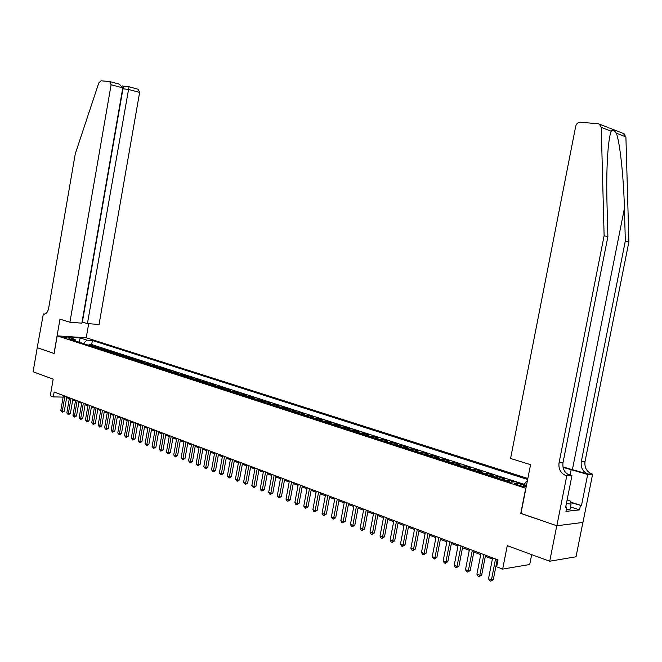 <?xml version="1.0" encoding="UTF-8"?>
<svg xmlns="http://www.w3.org/2000/svg" width="662" height="662" viewBox="0 0 662 662"><rect width="100%" height="100%" fill="white"/><g stroke="black" fill="none" stroke-linecap="round" stroke-linejoin="round"><path stroke-width="0.99" d="M64.007 337.562L69.75 338.191L64.007 337.562M527.846 478.485L86.308 337.794L57.18 335.857L525.901 488.316M582.891 522.45L576.023 556.775L549.717 561.227L507.266 545.662L502.657 569.097L529.716 564.512L531.677 554.615M57.18 335.857L54.127 353.491L37.237 347.707L33.1 371.763L53.175 379.127L50.304 395.76L53.283 396.902L63.122 397.101M520.969 513.373L556.775 525.736L549.717 561.227M513.919 481.961L509.326 480.471L509.07 481.771M501.457 479.305L504.709 478.974L497.841 476.748L497.584 478.047M490.021 475.589L493.298 475.283L486.52 473.09L486.272 474.373M478.75 471.932L482.044 471.634L475.374 469.474L475.126 470.756M467.653 468.324L470.963 468.051L464.393 465.924L464.145 467.19M456.714 464.774L460.04 464.509L453.561 462.415L453.321 463.673M445.94 461.273L449.275 461.025L442.895 458.965L442.655 460.206M435.315 457.823L438.666 457.591L432.377 455.555L432.137 456.797M424.847 454.43L428.215 454.206L422.008 452.196L421.768 453.429M414.528 451.079L417.904 450.872L411.789 448.886L411.557 450.11M404.35 447.769L407.742 447.578L401.71 445.625L401.478 446.842M394.32 444.516L397.721 444.334L391.772 442.406L391.54 443.614M384.423 441.306L387.833 441.132L381.974 439.237L381.742 440.429M374.667 438.136L378.093 437.979L372.309 436.109L372.077 437.292M365.043 435.008L368.477 434.868L362.768 433.022L362.553 434.198M355.552 431.93L358.994 431.798L353.367 429.977L353.144 431.144M346.193 428.893L349.644 428.769L344.091 426.973L343.868 428.132M336.958 425.889L340.409 425.782L334.931 424.003L334.715 425.161M327.847 422.935L331.306 422.828L325.903 421.082L325.687 422.232M318.852 420.014L322.32 419.923L316.99 418.194L316.775 419.336M309.982 417.134L313.457 417.052L308.194 415.347L307.979 416.481M301.227 414.288L304.702 414.222L299.505 412.534L299.298 413.667M292.579 411.483L296.071 411.425L290.941 409.761L290.734 410.879M284.056 408.711L287.54 408.661L282.484 407.022L282.277 408.14M275.632 405.98L279.124 405.938L274.126 404.317L273.927 405.425M267.316 403.282L270.816 403.249L265.884 401.644L265.677 402.744M259.107 400.618L262.615 400.593L257.741 399.012L257.543 400.105M251.006 397.986L254.514 397.97L249.698 396.406L249.5 397.498M243.004 395.388L246.512 395.38L241.762 393.84L241.564 394.916M235.101 392.823L238.61 392.814L233.918 391.3L233.719 392.376M227.298 390.282L230.806 390.29L226.172 388.793L225.982 389.86M219.585 387.783L223.102 387.8L218.526 386.31L218.328 387.378M211.972 385.309L215.489 385.334L210.963 383.869L210.773 384.92M204.45 382.868L207.967 382.893L203.499 381.453L203.308 382.495M197.019 380.451L200.536 380.493L196.126 379.061L195.935 380.104M189.68 378.068L193.196 378.11L188.835 376.703L188.645 377.737M182.422 375.718L185.939 375.768L181.628 374.369L181.446 375.395M175.256 373.385L178.773 373.442L174.511 372.061L174.329 373.087M168.173 371.092L171.69 371.15L167.478 369.785L167.296 370.803M161.172 368.817L164.689 368.883L160.527 367.534L160.345 368.552M154.246 366.566L157.771 366.64L153.658 365.308L153.476 366.318M147.411 364.348L150.928 364.431L146.865 363.115L146.683 364.117M140.65 362.155L144.167 362.238L140.154 360.939L139.972 361.932M133.972 359.987L137.489 360.078L133.509 358.787L133.335 359.78M127.361 357.836L130.877 357.935L126.947 356.661L126.773 357.645M120.832 355.717L124.34 355.817L120.459 354.559L120.285 355.544M114.369 353.624L117.886 353.731L114.046 352.482L113.872 353.458M107.989 351.547L111.497 351.663L107.699 350.43L107.525 351.398M101.675 349.495L105.184 349.619L101.427 348.402L101.253 349.362M95.427 347.467L98.936 347.591L95.22 346.392L95.047 347.351M502.657 569.097L496.674 566.804L498.023 559.944L54.135 392.003L53.283 396.902M523.774 485.105L521.11 484.245C516.865 483.103 514.68 482.912 514.556 483.665L519.198 485.445C523.476 486.595 525.661 486.793 525.777 486.032L523.774 485.105L523.518 486.413M76.064 341.187L74.971 339.374L69.378 339.01L510.394 482.201L515.566 481.845L526.489 485.378M74.971 339.374L68.302 337.215L80.267 338.001L86.945 340.144L92.39 340.491L527.647 479.487M524.105 484.609L526.58 481.075L527.341 481.026M526.58 481.075L527.283 481.307M524.271 484.361L91.679 344.563L89.08 344.406L88.915 345.357M89.254 345.465L92.754 345.589L89.08 344.406M91.712 346.267L95.22 346.392M97.918 348.278L101.427 348.402M104.191 350.314L107.699 350.43M110.529 352.374L114.046 352.482M116.942 354.46L120.459 354.559M123.43 356.561L126.947 356.661M129.992 358.696L133.509 358.787M136.629 360.848L140.154 360.939M143.348 363.033L146.865 363.115M150.133 365.234L153.658 365.308M157.01 367.468L160.527 367.534M163.961 369.719L167.478 369.785M170.995 372.003L174.511 372.061M178.111 374.32L181.628 374.369M185.31 376.653L188.835 376.703M192.601 379.02L196.126 379.061M199.982 381.42L203.499 381.453M207.446 383.844L210.963 383.869M215.009 386.294L218.526 386.31M222.655 388.776L226.172 388.793M230.409 391.292L233.918 391.3M238.254 393.84L241.762 393.84M246.19 396.422L249.698 396.406M254.233 399.029L257.741 399.012M262.384 401.677L265.884 401.644M270.634 404.358L274.126 404.317M278.983 407.072L282.484 407.022M287.449 409.819L290.941 409.761M296.03 412.6L299.505 412.534M304.71 415.422L308.194 415.347M313.515 418.276L316.99 418.194M322.435 421.173L325.903 421.082M331.472 424.11L334.931 424.003M340.64 427.089L344.091 426.973M349.925 430.101L353.367 429.977M359.334 433.155L362.768 433.022M368.875 436.258L372.309 436.109M378.556 439.394L381.974 439.237M388.362 442.58L391.772 442.406M398.309 445.816L401.71 445.625M408.404 449.084L411.789 448.886M418.632 452.411L422.008 452.196M429.017 455.779L432.377 455.555M439.543 459.196L442.895 458.965M450.234 462.672L453.561 462.415M461.075 466.189L464.393 465.924M472.072 469.763L475.374 469.474M483.235 473.388L486.52 473.09M494.572 477.062L497.841 476.748M506.074 480.802L509.326 480.471M520.771 513.398L525.702 488.333M66.647 397.647L69.32 398.656M72.737 399.956L75.46 400.982M78.894 402.289L81.666 403.34M85.117 404.647L87.947 405.715M91.414 407.039L94.294 408.123M97.777 409.447L100.715 410.564M104.224 411.888L107.211 413.022M110.736 414.362L113.781 415.513M117.323 416.861L120.426 418.036M123.993 419.385L127.154 420.585M130.737 421.942L133.956 423.167M137.564 424.532L140.84 425.774M144.465 427.147L147.808 428.422M151.457 429.803L154.858 431.094M158.524 432.485L162 433.8M165.682 435.199L169.224 436.539M172.931 437.946L176.539 439.311M180.263 440.727L183.937 442.117M187.685 443.54L191.434 444.955M195.199 446.387L199.022 447.835M202.812 449.275L206.701 450.748M210.516 452.196L214.48 453.693M218.319 455.15L222.358 456.681M226.222 458.145L230.335 459.709M234.224 461.182L238.419 462.771M242.325 464.252L246.603 465.874M250.534 467.372L254.895 469.019M258.85 470.525L263.302 472.205M267.274 473.719L271.809 475.432M275.814 476.954L280.44 478.709M284.47 480.231L289.178 482.019M293.233 483.558L298.041 485.378M302.12 486.926L307.019 488.788M311.123 490.343L316.122 492.238M320.251 493.802L325.348 495.73M329.502 497.311L334.699 499.28M338.886 500.869L344.19 502.88M348.394 504.477L353.806 506.521M358.043 508.135L363.562 510.22M367.824 511.842L373.451 513.977M377.745 515.599L383.488 517.783M387.808 519.422L393.667 521.639M398.019 523.286L404.002 525.554M408.38 527.217L414.478 529.526M418.889 531.197L425.112 533.564M429.547 535.244L435.902 537.652M440.371 539.348L446.858 541.806M451.36 543.51L457.98 546.026M462.506 547.739L469.267 550.304M473.835 552.034L480.736 554.648M485.329 556.394L492.371 559.067M496.997 560.822L497.791 561.119M91.679 344.563L92.39 340.491M86.945 340.144L83.42 343.57M80.267 338.001L78.985 342.13M495.54 559.001L491.444 579.895L488.515 578.737L492.602 557.892M497.228 559.638L493.322 579.556L491.444 579.895L490.782 581.203L489.607 580.74L488.515 578.737M493.322 579.556L490.782 581.203M567.086 500.017L570.776 501.217L571.041 504.088L569.932 509.682L566.366 509.277M571.041 504.088L566.382 503.55M623.364 133.451L625.904 136.885L628.9 241.82L625.333 240.943L581.269 461.803C580.615 467.703 582.85 471.799 587.98 474.108L562.957 466.95M625.333 240.943L624.415 208.414C623.695 177.433 619.938 142.355 616.347 133.203C614.113 130.124 612.4 129.462 611.2 131.217C610.025 134.096 609.032 139.707 608.204 148.065C606.839 163.754 606.442 182.199 606.996 203.391L607.89 236.673L562.99 462.713C562.319 468.746 564.578 472.941 569.759 475.308L566.051 475.639L566.763 475.862L556.841 525.76L520.953 513.455L530.568 464.666L510.576 458.485L575.725 126.169C576.461 123.595 578.017 122.28 580.4 122.222L598.084 123.753L599.358 124.125L601.253 127.385L604.116 235.746L559.034 462.912C558.364 468.969 560.623 473.189 565.82 475.564L566.051 475.639M628.9 241.82L585.009 461.621C584.356 467.488 586.59 471.567 591.704 473.86L592.631 474.141L582.957 522.434L556.841 525.76M607.89 236.673L604.116 235.746M570.859 502.152L581.468 505.603L570.909 502.64M565.737 506.802L566.788 507.15L565.944 511.387L579.531 509.889L580.367 505.718M566.788 507.15L565.646 507.266L571.968 475.515L566.763 475.862M592.631 474.141L587.691 474.472L563.039 467.355M581.468 505.603L587.691 474.472M567.408 474.108L571.968 475.515M579.531 509.889L570.478 506.918M82.047 322.013L87.434 323.586L99.043 324.488L139.624 92.423L128.262 89.37L122.635 88.799M87.434 323.586L129.007 86.838L123.703 86.358L122.95 88.882L82.369 322.038M54.044 353.458L59.969 319.158L69.915 322.228L111.108 84.753L109.71 81.55L101.038 80.797L98.803 82.924L75.253 153.874L48.607 308.484C47.647 312.53 45.893 314.376 43.344 314.011L37.213 347.691L54.135 353.467M43.022 313.912L44.735 314.053M86.217 337.786L88.675 323.685M69.915 322.228L81.848 323.155L122.784 87.897L111.108 84.753M138.25 89.279L139.624 92.423M119.143 84.099L122.784 87.897M483.856 554.582L479.801 575.311L476.913 574.177L480.96 553.482M485.552 555.228L481.688 574.988L479.801 575.311L479.156 576.619L478.005 576.172L476.913 574.177M481.688 574.988L479.156 576.619M472.345 550.23L468.332 570.809L465.494 569.692L469.499 549.146M474.058 550.875L470.227 570.495L468.332 570.809L467.711 572.109L466.578 571.662L465.494 569.692M470.227 570.495L467.711 572.109M461.009 545.935L457.037 566.366L454.24 565.265L458.203 544.876M462.738 546.589L458.948 566.068L457.037 566.366L456.441 567.665L455.315 567.226L454.24 565.265M458.948 566.068L456.441 567.665M449.846 541.715L445.915 561.997L443.159 560.913L447.082 540.672M451.583 542.368L447.835 561.707L445.915 561.997L445.336 563.288L444.227 562.857L443.159 560.913M447.835 561.707L445.336 563.288M438.848 537.552L434.959 557.685L432.245 556.618L436.126 536.526M440.594 538.214L436.879 557.404L434.959 557.685L434.396 558.976L433.304 558.546L432.245 556.618M436.879 557.404L434.396 558.976M428.016 533.456L424.16 553.44L421.487 552.389L425.327 532.438M429.77 534.118L426.096 553.175L424.16 553.44L423.614 554.731L422.546 554.309L421.487 552.389M426.096 553.175L423.614 554.731M417.333 529.418L413.527 549.261L410.887 548.227L414.693 528.417M419.104 530.08L415.463 549.005L413.527 549.261L412.997 550.544L411.938 550.13L410.887 548.227M415.463 549.005L412.997 550.544M406.816 525.438L403.042 545.14L400.444 544.114L404.209 524.445M408.586 526.108L404.987 544.892L403.042 545.14L402.529 546.415L401.486 546.009L400.444 544.114M404.987 544.892L402.529 546.415M396.447 521.515L392.707 541.077L390.15 540.068L393.882 520.539M398.226 522.186L394.66 540.837L392.707 541.077L392.21 542.352L391.192 541.946L390.15 540.068M394.66 540.837L392.21 542.352M386.227 517.643L382.528 537.072L380.005 536.079L383.695 516.691M388.015 518.321L384.49 536.849L382.528 537.072L382.048 538.347L381.039 537.949L380.005 536.079M384.49 536.849L382.048 538.347M376.157 513.836L372.491 533.125L370 532.149L373.658 512.893M377.952 514.515L374.452 532.91L372.491 533.125L372.027 534.391L371.026 534.002L370 532.149M374.452 532.91L372.027 534.391M366.227 510.079L362.594 529.236L360.145 528.276L363.761 509.144M368.031 510.758L364.563 529.029L362.594 529.236L362.147 530.502L361.162 530.113L360.145 528.276M364.563 529.029L362.147 530.502M356.437 506.372L352.838 525.405L350.421 524.453L354.005 505.454M358.241 507.059L354.815 525.206L352.838 525.405L352.399 526.662L351.439 526.282L350.421 524.453M354.815 525.206L352.399 526.662M346.78 502.723L343.214 521.623L340.831 520.688L344.389 501.813M348.601 503.41L345.2 521.433L343.214 521.623L342.8 522.872L341.84 522.5L340.831 520.688M345.2 521.433L342.8 522.872M337.256 499.115L333.731 517.891L331.381 516.964L334.898 498.229M339.085 499.81L335.717 517.709L333.731 517.891L333.325 519.14L332.382 518.768L331.381 516.964M335.717 517.709L333.325 519.14M327.872 495.565L324.372 514.217L322.055 513.298L325.547 494.688M329.701 496.26L326.366 514.043L324.372 514.217L323.983 515.458L323.056 515.094L322.055 513.298M326.366 514.043L323.983 515.458M318.612 492.065L315.145 510.584L312.861 509.69L316.312 491.196M320.441 492.76L317.139 510.419L315.145 510.584L314.764 511.825L313.854 511.461L312.861 509.69M317.139 510.419L314.764 511.825M309.477 488.606L306.043 507.009L303.784 506.124L307.209 487.753M311.314 489.301L308.037 506.852L306.043 507.009L305.678 508.242L304.777 507.886L303.784 506.124M308.037 506.852L305.678 508.242M300.465 485.196L297.064 503.476L294.838 502.599L298.231 484.352M302.311 485.9L299.067 503.327L297.064 503.476L296.708 504.709L295.815 504.361L294.838 502.599M299.067 503.327L296.708 504.709M291.57 481.837L288.202 499.992L286.009 499.131L289.368 481.001M293.423 482.532L290.204 499.851L288.202 499.992L287.862 501.217L286.985 500.877L286.009 499.131M290.204 499.851L287.862 501.217M282.798 478.518L279.463 496.558L277.295 495.706L280.622 477.691M284.652 479.214L281.466 496.417L279.463 496.558L279.132 497.783L278.263 497.435L277.295 495.706M281.466 496.417L279.132 497.783M274.142 475.242L270.832 493.165L268.698 492.321L271.999 474.431M276.004 475.945L272.843 493.033L270.832 493.165L270.518 494.382L269.657 494.051L268.698 492.321M272.843 493.033L270.518 494.382M265.603 472.006L262.317 489.822L260.207 488.986L263.484 471.203M267.465 472.709L264.328 489.698L262.317 489.822L262.011 491.03L261.167 490.699L260.207 488.986M264.328 489.698L262.011 491.03M257.17 468.82L253.918 486.512L251.833 485.693L255.077 468.026M259.032 469.524L255.929 486.404L253.918 486.512L253.62 487.728L251.833 485.693M255.929 486.404L253.62 487.728M248.846 465.667L245.627 483.252L243.566 482.449L246.785 464.889M250.716 466.379L247.638 483.144L245.627 483.252L245.337 484.46L243.566 482.449M247.638 483.144L245.337 484.46M240.637 462.564L237.435 480.041L235.407 479.238L238.601 461.795M242.507 463.268L239.454 479.933L237.435 480.041L237.162 481.241L235.407 479.238M239.454 479.933L237.162 481.241M232.528 459.494L229.358 476.863L227.356 476.069L230.517 458.733M234.398 460.206L231.377 476.764L229.358 476.863L229.093 478.055L227.356 476.069M231.377 476.764L229.093 478.055M224.517 456.466L221.381 473.727L219.395 472.941L222.531 455.713M226.396 457.177L223.4 473.636L221.381 473.727L221.125 474.919L219.395 472.941M223.4 473.636L221.125 474.919M216.615 453.478L213.503 470.624L211.542 469.854L214.653 452.734M218.493 454.19L215.522 470.541L213.503 470.624L213.255 471.816L211.542 469.854M215.522 470.541L213.255 471.816M208.811 450.524L205.716 467.571L203.788 466.809L206.875 449.788M210.69 451.236L207.744 467.488L205.716 467.571L205.485 468.754L203.788 466.809M207.744 467.488L205.485 468.754M201.099 447.603L198.037 464.55L196.134 463.797L199.188 446.883M202.986 448.315L200.056 464.476L198.037 464.55L197.814 465.725L196.134 463.797M200.056 464.476L197.814 465.725M193.486 444.723L190.449 461.563L188.571 460.826L191.599 444.012M195.373 445.435L192.476 461.497L190.449 461.563L190.234 462.738L188.571 460.826M192.476 461.497L190.234 462.738M185.972 441.885L182.96 458.617L181.098 457.889L184.102 441.173M187.859 442.597L184.979 458.559L182.96 458.617L182.753 459.792L181.098 457.889M184.979 458.559L182.753 459.792M178.541 439.072L175.554 455.713L173.717 454.984L176.704 438.376M180.428 439.783L177.582 455.655L175.554 455.713L175.364 456.879L173.717 454.984M177.582 455.655L175.364 456.879M171.21 436.299L168.247 452.833L166.427 452.121L169.389 435.604M173.096 437.011L170.266 452.783L168.247 452.833L168.057 454L166.427 452.121M170.266 452.783L168.057 454M163.961 433.552L161.023 449.994L159.228 449.291L162.165 432.874M165.848 434.272L163.042 449.953L161.023 449.994L160.841 451.153L159.228 449.291M163.042 449.953L160.841 451.153M156.803 430.846L153.882 447.189L152.111 446.494L155.024 430.176M158.69 431.558L155.909 447.148L153.882 447.189L153.716 448.348L152.111 446.494M155.909 447.148L153.716 448.348M149.728 428.173L146.832 444.417L145.086 443.73L147.974 427.503M151.623 428.885L148.859 444.384L146.832 444.417L146.674 445.567L145.086 443.73M148.859 444.384L146.674 445.567M142.735 425.525L139.864 441.678L138.135 441L141.006 424.872M144.63 426.237L141.891 441.645L139.864 441.678L139.715 442.828L138.135 441M141.891 441.645L139.715 442.828M135.834 422.91L132.979 438.972L131.275 438.302L134.121 422.265M137.721 423.63L135.007 438.947L132.979 438.972L132.839 440.114L131.275 438.302M135.007 438.947L132.839 440.114M129.007 420.329L126.177 436.299L124.489 435.637L127.311 419.691M130.894 421.049L128.196 436.275L126.177 436.299L126.037 437.433L124.489 435.637M128.196 436.275L126.037 437.433M122.255 417.78L119.45 433.651L117.786 432.998L120.583 417.143M124.15 418.492L121.469 433.635L119.45 433.651L119.317 434.785L117.786 432.998M121.469 433.635L119.317 434.785M115.593 415.256L112.805 431.045L111.158 430.391L113.938 414.627M117.48 415.968L114.824 431.028L112.805 431.045L112.681 432.17L111.158 430.391M114.824 431.028L112.681 432.17M108.998 412.757L106.234 428.455L104.604 427.817L107.36 412.145M110.893 413.477L108.254 428.446L106.234 428.455L106.119 429.588L104.604 427.817M108.254 428.446L106.119 429.588M102.486 410.299L99.739 425.906L98.125 425.269L100.864 409.687M104.373 411.011L101.758 425.898L99.739 425.906L99.631 427.031L98.125 425.269M101.758 425.898L99.631 427.031M96.04 407.858L93.317 423.382L91.728 422.753L94.443 407.254M97.935 408.578L95.336 423.382L93.317 423.382L93.218 424.499L91.728 422.753M95.336 423.382L93.218 424.499M89.676 405.45L86.97 420.883L85.398 420.262L88.096 404.854M91.563 406.162L88.989 420.891L86.97 420.883L86.879 422L85.398 420.262M88.989 420.891L86.879 422M83.379 403.067L80.698 418.417L79.142 417.805L81.815 402.479M85.274 403.779L82.709 418.425L80.698 418.417L80.607 419.526L79.142 417.805M82.709 418.425L80.607 419.526M77.156 400.709L74.492 415.976L72.952 415.372L75.609 400.129M79.043 401.429L76.502 415.993L74.492 415.976L74.409 417.085L72.952 415.372M76.502 415.993L74.409 417.085M70.999 398.383L68.352 413.568L66.829 412.964L69.469 397.804M72.886 399.095L70.362 413.576L68.352 413.568L68.277 414.669L66.829 412.964M70.362 413.576L68.277 414.669M64.909 396.083L62.286 411.176L60.78 410.589L63.403 395.512M66.796 396.795L64.297 411.201L62.286 411.176L62.211 412.277L60.78 410.589M64.297 411.201L62.211 412.277M89.908 345.423L92.374 346.218M96.089 347.426L98.572 348.229M102.329 349.453L104.844 350.264M108.642 351.497L111.191 352.325M115.031 353.574L117.604 354.41M121.494 355.668L124.092 356.512M128.023 357.786L130.654 358.638M134.626 359.929L137.291 360.798M141.312 362.097L144.01 362.975M148.073 364.29L150.795 365.176M154.908 366.508L157.672 367.402M161.834 368.759L164.623 369.661M168.835 371.026L171.657 371.945M175.918 373.327L178.773 374.253M183.084 375.652L185.972 376.587M190.342 378.002L193.263 378.954M197.681 380.385L200.644 381.345M205.112 382.802L208.108 383.77M212.634 385.243L215.671 386.227M220.247 387.709L223.317 388.71M227.96 390.208L231.071 391.217M235.763 392.74L238.908 393.766M243.666 395.305L246.852 396.339M251.668 397.903L254.895 398.954M259.769 400.535L263.037 401.594M267.978 403.191L271.288 404.267M276.294 405.889L279.645 406.981M284.71 408.628L288.111 409.728M293.241 411.392L296.684 412.509M301.88 414.197L305.372 415.331M310.635 417.035L314.169 418.185M319.506 419.915L323.089 421.073M328.501 422.828L332.125 424.011M337.612 425.79L341.286 426.982M346.847 428.786L350.57 429.994M356.206 431.823L359.987 433.047M365.697 434.901L369.528 436.142M375.313 438.021L379.202 439.278M385.069 441.182L389.008 442.464M394.957 444.392L398.954 445.692M404.987 447.653L409.042 448.96M415.165 450.946L419.278 452.287M425.484 454.298L429.655 455.655M435.952 457.699L440.18 459.064M446.569 461.141L450.863 462.531M457.343 464.633L461.704 466.048M468.282 468.183L472.701 469.615M479.379 471.783L483.864 473.239M490.641 475.44L495.193 476.913M502.077 479.147L506.695 480.645M520.787 485.891L521.11 484.245M624.415 208.414L572.44 469.383M562.99 462.713L559.034 462.912M581.269 461.803L585.009 461.621M625.904 136.885L616.347 133.203M611.2 131.217L601.253 127.385M588.204 474.174L591.927 473.934M570.123 474.944L571.215 469.457M44.47 314.102L43.344 314.011M587.98 474.108L591.704 473.86M569.759 475.308L565.82 475.564M624.043 133.707L599.358 124.125M110.091 81.641L119.905 84.306M123.761 86.317L122.23 85.903M129.065 86.788L138.59 89.378"/></g></svg>

